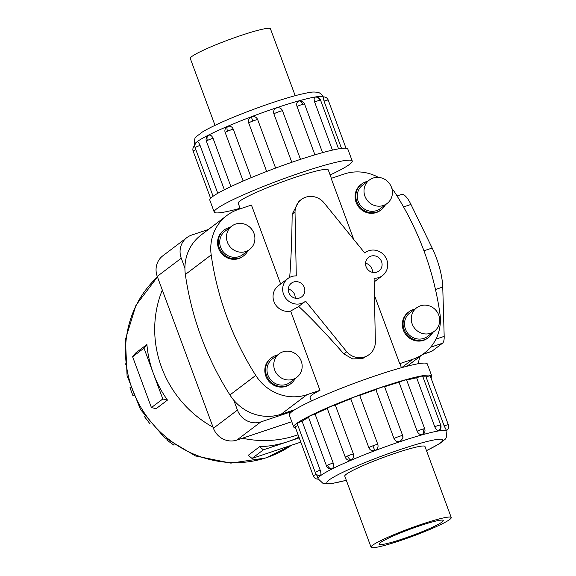 <?xml version="1.0" encoding="UTF-8"?>
<svg xmlns="http://www.w3.org/2000/svg" width="576" height="576" viewBox="0 0 576 576"><rect width="100%" height="100%" fill="white"/><g stroke="black" fill="none" stroke-linecap="round" stroke-linejoin="round"><path stroke-width="0.86" d="M368.856 250.733A14.371 13.615 52.9 0 0 365.148 252.691A14.371 13.615 52.9 0 0 364.759 252.994L323.654 202.392A17.114 16.207 52.9 0 0 305.654 197.215A17.114 16.207 52.9 0 0 301.234 199.541A17.114 16.207 52.9 0 0 295.02 211.968L296.287 275.904A14.371 13.615 52.9 0 0 291.6 276.581A14.371 13.615 52.9 0 0 287.892 278.539A14.371 13.615 52.9 0 0 284.501 296.352A14.371 13.615 52.9 0 0 301.529 303.415A14.371 13.615 52.9 0 0 305.237 301.457A14.371 13.615 52.9 0 0 305.626 301.154L346.73 351.763A17.114 16.207 52.9 0 0 364.738 356.933A17.114 16.207 52.9 0 0 369.151 354.607A17.114 16.207 52.9 0 0 375.365 342.18L374.098 278.244A14.371 13.615 52.9 0 0 378.785 277.567A14.371 13.615 52.9 0 0 382.493 275.609A14.371 13.615 52.9 0 0 385.884 257.796A14.371 13.615 52.9 0 0 368.856 250.733M331.358 178.315L328.241 169.877A47.995 4.68 159.7 0 0 295.495 177.242A47.995 4.68 159.7 0 0 238.205 203.184L240.286 208.793M287.892 278.539L278.266 285.818A14.371 13.615 52.9 0 0 274.565 303.026A14.371 13.615 52.9 0 0 290.642 311.054L319.968 390.334L306.936 394.697A44.489 42.142 -127.1 0 1 255.758 375.408A293.63 278.129 -127.1 0 1 211.19 254.938A44.489 42.142 -127.1 0 1 226.908 215.474A44.489 42.142 -127.1 0 1 238.399 209.419L251.438 205.056L280.642 284.026M289.685 277.402C291.06 259.675 291.888 238.579 292.169 214.128L298.994 201.24L301.234 199.541M288.31 289.087A8.554 8.107 -127.1 0 1 295.2 298.195M293.609 282.017A8.554 8.107 -127.1 0 1 303.746 286.214A8.554 8.107 -127.1 0 1 301.73 296.82A8.554 8.107 -127.1 0 1 299.52 297.986A8.554 8.107 -127.1 0 1 289.382 293.782A8.554 8.107 -127.1 0 1 291.398 283.176A8.554 8.107 -127.1 0 1 293.609 282.017M365.566 263.239A8.554 8.107 -127.1 0 1 372.456 272.347M370.865 256.162A8.554 8.107 -127.1 0 1 381.002 260.366A8.554 8.107 -127.1 0 1 378.986 270.972A8.554 8.107 -127.1 0 1 376.776 272.138A8.554 8.107 -127.1 0 1 366.646 267.934A8.554 8.107 -127.1 0 1 368.662 257.328A8.554 8.107 -127.1 0 1 370.865 256.162M305.237 301.457L298.159 306.814L290.642 311.054M369.151 354.607L362.57 358.574L352.606 358.906L343.879 353.923C326.534 334.181 311.479 318.341 298.721 306.396M319.968 390.334A47.995 4.68 159.7 0 0 310.01 397.289L311.393 401.026M369.338 180.05L362.578 185.17A14.702 13.925 52.9 0 0 359.114 203.393A14.702 13.925 52.9 0 0 376.524 210.622A14.702 13.925 52.9 0 0 380.326 208.62L387.086 203.501A14.702 13.925 52.9 0 0 390.55 185.27A14.702 13.925 52.9 0 0 373.14 178.049A14.702 13.925 52.9 0 0 369.338 180.05A14.702 13.925 52.9 0 0 365.875 198.274A14.702 13.925 52.9 0 0 383.292 205.495A14.702 13.925 52.9 0 0 387.086 203.501M381.211 209.794L380.455 210.362A16.171 15.322 -127.1 0 1 376.279 212.558A16.171 15.322 -127.1 0 1 357.127 204.617A16.171 15.322 -127.1 0 1 360.936 184.565L361.692 183.996A16.171 15.322 52.9 0 0 357.876 204.048A16.171 15.322 52.9 0 0 377.035 211.99A16.171 15.322 52.9 0 0 381.211 209.794A16.171 15.322 52.9 0 0 385.409 204.768M367.668 181.318A16.171 15.322 52.9 0 0 365.868 181.8A16.171 15.322 52.9 0 0 361.692 183.996M231.826 226.066L225.058 231.185A14.702 13.925 52.9 0 0 221.594 249.408A14.702 13.925 52.9 0 0 239.004 256.63A14.702 13.925 52.9 0 0 242.806 254.628L249.566 249.509A14.702 13.925 52.9 0 0 253.037 231.286A14.702 13.925 52.9 0 0 235.62 224.064A14.702 13.925 52.9 0 0 231.826 226.066A14.702 13.925 52.9 0 0 228.355 244.289A14.702 13.925 52.9 0 0 245.772 251.51A14.702 13.925 52.9 0 0 249.566 249.509M243.691 255.802L242.942 256.37A16.171 15.322 -127.1 0 1 238.766 258.574A16.171 15.322 -127.1 0 1 219.607 250.625A16.171 15.322 -127.1 0 1 223.416 230.58L224.172 230.011A16.171 15.322 52.9 0 0 220.356 250.056A16.171 15.322 52.9 0 0 239.515 258.005A16.171 15.322 52.9 0 0 243.691 255.802A16.171 15.322 52.9 0 0 247.896 250.776M230.148 227.333A16.171 15.322 52.9 0 0 228.348 227.808A16.171 15.322 52.9 0 0 224.172 230.011M416.606 307.829L409.838 312.948A14.702 13.925 52.9 0 0 406.375 331.171A14.702 13.925 52.9 0 0 423.792 338.393A14.702 13.925 52.9 0 0 427.586 336.391L434.354 331.272A14.702 13.925 52.9 0 0 437.818 313.049A14.702 13.925 52.9 0 0 420.401 305.827A14.702 13.925 52.9 0 0 416.606 307.829A14.702 13.925 52.9 0 0 413.143 326.052A14.702 13.925 52.9 0 0 430.56 333.274A14.702 13.925 52.9 0 0 434.354 331.272M428.472 337.565L427.723 338.134A16.171 15.322 -127.1 0 1 423.547 340.337A16.171 15.322 -127.1 0 1 404.388 332.388A16.171 15.322 -127.1 0 1 408.204 312.343L408.953 311.774A16.171 15.322 52.9 0 0 405.144 331.819A16.171 15.322 52.9 0 0 424.296 339.768A16.171 15.322 52.9 0 0 428.472 337.565A16.171 15.322 52.9 0 0 432.677 332.539M414.929 309.096A16.171 15.322 52.9 0 0 413.129 309.571A16.171 15.322 52.9 0 0 408.953 311.774M279.086 353.837L272.326 358.956A14.702 13.925 52.9 0 0 268.855 377.186A14.702 13.925 52.9 0 0 286.272 384.408A14.702 13.925 52.9 0 0 290.066 382.406L296.834 377.287A14.702 13.925 52.9 0 0 300.298 359.064A14.702 13.925 52.9 0 0 282.888 351.835A14.702 13.925 52.9 0 0 279.086 353.837A14.702 13.925 52.9 0 0 275.623 372.06A14.702 13.925 52.9 0 0 293.04 379.289A14.702 13.925 52.9 0 0 296.834 377.287M290.959 383.58L290.203 384.149A16.171 15.322 -127.1 0 1 286.027 386.345A16.171 15.322 -127.1 0 1 266.875 378.403A16.171 15.322 -127.1 0 1 270.684 358.358L271.433 357.79A16.171 15.322 52.9 0 0 267.624 377.834A16.171 15.322 52.9 0 0 286.783 385.776A16.171 15.322 52.9 0 0 290.959 383.58A16.171 15.322 52.9 0 0 295.157 378.554M277.409 355.104A16.171 15.322 52.9 0 0 275.609 355.586A16.171 15.322 52.9 0 0 271.433 357.79M215.014 125.345L190.274 58.457A42.746 4.169 -20.3 0 1 241.286 35.359A42.746 4.169 -20.3 0 1 270.454 28.8L295.193 95.688M422.078 524.102A42.746 4.169 159.7 0 0 371.066 547.2A42.746 4.169 159.7 0 0 400.226 540.641A42.746 4.169 159.7 0 0 451.246 517.543A42.746 4.169 159.7 0 0 422.078 524.102M402.401 538.992A34.222 3.334 -20.3 0 1 379.058 544.241A34.222 3.334 -20.3 0 1 419.904 525.751A34.222 3.334 -20.3 0 1 443.254 520.495A34.222 3.334 -20.3 0 1 402.401 538.992M330.127 174.974A73.577 7.171 159.7 0 0 352.231 161.006A73.577 7.171 159.7 0 0 302.033 172.296A73.577 7.171 159.7 0 0 214.214 212.062A73.577 7.171 159.7 0 0 240.091 208.282M214.214 212.062L209.786 200.081A73.577 7.171 -20.3 0 1 297.605 160.315A73.577 7.171 -20.3 0 1 347.803 149.026L352.231 161.006M291.802 162.288L273.874 113.818C273.139 111.031 274.054 109.051 276.602 107.892L278.719 107.719A4.903 4.903 0 0 1 282.55 110.858L300.492 159.358M314.906 154.822L297.007 106.445C296.251 103.673 296.914 101.844 299.002 100.966L299.498 100.872A4.903 4.903 0 0 1 304.567 104.054L322.538 152.633M332.424 150.113L314.618 101.988C313.798 99.245 314.028 97.625 315.31 97.114L315.403 97.099M341.51 148.406L324.022 101.124L323.057 96.926A4.903 4.867 120 0 1 328.19 100.051A4.903 0.475 -20.3 0 1 328.212 100.08A4.903 0.475 -20.3 0 1 328.212 100.123M346.018 148.205L328.212 100.08A4.903 4.903 0 0 0 323.021 96.912L323.057 96.926M208.476 135.259A4.903 3.722 63.2 0 0 207.367 140.479A4.903 0.475 -20.3 0 0 206.381 141.17A4.903 4.903 0 0 1 208.26 135.389L208.476 135.259C210.312 134.662 211.838 135.662 213.041 138.262L230.904 186.566M266.659 171.468L248.724 122.998C247.982 120.197 248.918 118.145 251.539 116.842C254.362 116.086 256.414 117 257.674 119.606L275.609 168.084M227.614 126.454A4.903 2.225 66.8 0 0 227.549 131.191A4.903 0.475 -20.3 0 0 225.194 132.516A4.903 4.903 0 0 1 226.634 127.058L227.614 126.454C230.134 125.698 232.02 126.612 233.273 129.204L251.186 177.646M293.717 426.974L289.282 414.994A73.577 7.171 -20.3 0 1 377.1 375.235A73.577 7.171 -20.3 0 1 427.298 363.938L431.734 375.919A73.577 7.171 159.7 0 0 381.535 387.209A73.577 7.171 159.7 0 0 293.717 426.974A73.577 7.171 159.7 0 0 295.495 427.795M402.89 438.257A4.903 4.903 0 0 0 402.682 435.614A4.903 0.475 159.7 0 1 402.674 435.672L402.89 438.257L400.025 441.533C397.274 442.159 395.266 441.173 393.998 438.574L375.898 389.642A68.674 6.696 159.7 0 0 359.705 395.424L377.806 444.355C378.533 447.149 377.582 449.194 374.954 450.49C372.139 451.253 370.109 450.338 368.856 447.746L350.755 398.822A68.674 6.696 159.7 0 0 335.297 405.029L353.398 453.953C354.139 456.754 353.354 458.798 351.029 460.102L348.286 460.188A4.903 4.903 0 0 1 345.319 457.265L327.226 408.334A4.903 0.475 -20.3 0 1 329.58 407.009A4.903 0.475 -20.3 0 1 335.297 405.029M327.269 408.463A68.674 6.696 159.7 0 0 315.065 414.086L333.166 463.01C333.958 465.804 333.533 467.77 331.891 468.907L330.912 469.123A4.903 4.903 0 0 1 326.506 465.919L308.412 416.995A4.903 0.475 -20.3 0 1 309.398 416.297A4.903 0.475 -20.3 0 1 315.065 414.086M308.563 417.398A68.674 6.696 159.7 0 0 302.09 421.214L320.191 470.146C321.062 472.91 321.156 474.718 320.458 475.567L320.213 475.661A4.903 4.903 0 0 1 315.266 472.471L297.166 423.547A4.903 0.475 -20.3 0 1 297.338 423.324A4.903 0.475 -20.3 0 1 302.09 421.214M446.479 430.567A4.903 4.867 -60 0 0 448.315 424.8A4.903 0.475 159.7 0 1 448.344 424.829A4.903 4.903 0 0 1 446.522 430.574L444.154 425.88L426.053 376.949A4.903 0.475 -20.3 0 1 430.214 375.876A4.903 0.475 -20.3 0 1 430.243 375.905A4.903 0.475 -20.3 0 1 430.243 375.948M424.692 428.803A4.903 4.903 0 0 1 423.72 433.807L422.417 434.606C420.134 434.952 418.378 433.814 417.139 431.194L399.038 382.27A4.903 0.475 -20.3 0 1 404.849 380.131A4.903 0.475 -20.3 0 1 406.598 379.872L424.692 428.803A4.903 0.475 159.7 0 0 422.95 429.062A4.903 0.475 159.7 0 0 417.139 431.194M350.755 398.822A4.903 0.475 -20.3 0 1 354.802 396.878A4.903 0.475 -20.3 0 1 359.705 395.424M295.229 427.025A4.903 0.475 -20.3 0 1 295.2 426.989A4.903 0.475 -20.3 0 1 297.9 425.52M375.898 389.642A4.903 0.475 -20.3 0 1 381.233 387.439A4.903 0.475 -20.3 0 1 384.581 386.683L402.682 435.614A4.903 0.475 159.7 0 0 399.334 436.363A4.903 0.475 159.7 0 0 393.998 438.574M440.726 425.016A4.903 4.903 0 0 1 439.186 430.553L438.732 430.754C437.249 430.733 435.924 429.394 434.75 426.737L416.65 377.806A4.903 0.475 -20.3 0 1 422.05 376.07A4.903 0.475 -20.3 0 1 422.633 376.092L440.726 425.016A4.903 0.475 159.7 0 0 440.15 425.002A4.903 0.475 159.7 0 0 434.75 426.737M344.851 476.33A42.775 4.169 -20.3 0 1 344.758 476.186A42.775 4.169 -20.3 0 1 395.813 453.067A42.775 4.169 -20.3 0 1 425.002 446.501A42.775 4.169 -20.3 0 1 425.023 446.666M167.472 400.09L156.096 408.701L151.423 407.578L162.799 398.966L153.403 373.558A107.798 102.11 52.9 0 0 167.472 400.09L162.799 398.966M151.423 407.578L132.624 356.76L135.533 353.102L146.909 344.491A107.798 102.11 52.9 0 0 153.403 373.558L144 348.149L146.909 344.491M298.073 434.758A107.798 102.11 -127.1 0 1 296.136 435.427A107.798 102.11 -127.1 0 1 242.424 438.221M213.048 427.219A107.798 102.11 -127.1 0 1 162.31 290.066M300.802 442.123L252.014 458.446L248.249 455.299L259.625 446.695A107.798 102.11 52.9 0 0 287.964 441.612A107.798 102.11 52.9 0 0 298.966 437.17M422.662 354.427L431.388 351.511A20.534 6.271 -108.5 0 0 431.964 351.202L442.462 343.26A20.534 6.271 -108.5 0 0 444.182 336.384L442.75 287.057A36.792 11.239 -108.5 0 0 432.173 248.04L410.962 204.444A20.534 6.271 -108.5 0 0 401.544 194.45L397.051 195.955M226.908 215.474L201.082 235.022A44.489 42.142 52.9 0 0 184.918 268.106L181.26 258.214A18.749 17.755 -127.1 0 1 186.876 237.6A18.749 17.755 -127.1 0 1 191.714 235.051L208.433 229.457M292.219 411.422L260.842 421.92A18.749 17.755 -127.1 0 1 237.434 410.09L233.777 400.198A44.489 42.142 52.9 0 0 281.102 414.245L294.919 409.622M419.4 356.897A18.749 17.755 -127.1 0 1 417.751 363.823M186.876 237.6L162.864 255.773A18.749 17.755 52.9 0 0 157.248 276.386L213.43 428.256A18.749 17.755 52.9 0 0 236.83 440.093L291.766 421.711M299.218 437.846L263.383 449.834L259.625 446.695M252.014 458.446L263.383 449.834M132.624 356.76L144 348.149M125.266 364.572A13.478 2.52 -2.9 0 1 125.179 364.313A13.478 2.52 -2.9 0 1 125.215 364.097M130.262 387.317A13.478 1.31 159.7 0 0 130.003 387.749L132.934 395.669A13.478 1.31 -20.3 0 1 133.236 395.201M133.502 395.834A13.478 1.31 -20.3 0 1 132.934 395.669M144.994 416.39L144.54 416.722L144.986 416.376M144.54 416.722L149.695 423.468L150.149 423.13M167.501 440.028A13.478 1.354 125.5 0 1 166.975 440.186A13.478 1.354 125.5 0 1 166.954 439.596M166.975 440.186L173.851 445.09A13.478 1.354 -54.5 0 0 174.334 444.96M195.379 455.904A13.478 2.556 108.1 0 1 195.199 455.882A13.478 2.556 108.1 0 1 194.998 455.753M391.86 188.46A44.489 42.142 -127.1 0 1 395.388 193.306A293.63 278.129 -127.1 0 1 439.949 313.776A44.489 42.142 -127.1 0 1 424.231 353.239A44.489 42.142 -127.1 0 1 412.747 359.294L399.708 363.658L374.436 295.351M184.918 268.106A44.489 42.142 52.9 0 0 185.357 274.486A293.63 278.129 52.9 0 0 229.925 394.963A44.489 42.142 52.9 0 0 233.777 400.198M426.053 376.949A68.674 6.696 159.7 0 0 422.921 376.87M416.65 377.806A68.674 6.696 159.7 0 0 406.692 380.146M399.038 382.27A68.674 6.696 159.7 0 0 384.602 386.734M430.913 377.705A73.577 7.171 159.7 0 0 431.734 375.919M200.059 145.397A4.903 0.475 -20.3 0 0 195.307 147.499A4.903 0.475 -20.3 0 0 195.134 147.722A4.903 4.903 0 0 1 197.064 141.905L197.035 141.926C197.935 141.61 198.943 142.769 200.059 145.397L217.778 193.298M401.422 367.718L400.039 363.989A47.995 4.68 159.7 0 0 399.708 363.658M346.73 351.763L343.879 353.923M292.169 214.128L295.02 211.968M353.765 239.458L331.171 178.38L344.21 174.017A44.489 42.142 -127.1 0 1 378.461 177.386M323.165 96.898A68.674 6.696 159.7 0 0 276.559 107.762A68.674 6.696 159.7 0 0 194.594 144.871C194.472 135.396 194.76 138.391 202.154 132.156C214.776 124.315 245.513 111.665 272.635 102.593C283.234 99.05 292.356 96.336 300.01 94.442C312.79 91.577 312.581 91.951 316.915 92.196C316.879 92.448 320.234 91.591 323.41 97.222M251.539 116.842A4.903 0.396 69.2 0 0 252.77 121.054A4.903 0.475 -20.3 0 1 257.674 119.606M248.724 122.998A4.903 0.475 -20.3 0 1 252.77 121.054M299.002 100.966A4.903 3.161 74.4 0 1 302.818 104.306A4.903 0.475 -20.3 0 1 304.567 104.054M297.007 106.445A4.903 0.475 -20.3 0 1 302.818 104.306M324.022 101.124A4.903 0.475 -20.3 0 1 328.19 100.051M315.31 97.114A4.903 4.342 80.5 0 1 320.018 100.246A4.903 0.475 -20.3 0 1 320.602 100.267L338.573 148.853M314.618 101.988A4.903 0.475 -20.3 0 1 320.018 100.246M273.874 113.818A4.903 0.475 -20.3 0 1 279.202 111.614A4.903 0.475 -20.3 0 1 282.55 110.858M346.32 480.312L332.05 483.523L324.605 483.804L323.035 483.422L318.11 478.778A68.674 6.696 -20.3 0 1 400.075 441.67A68.674 6.696 -20.3 0 1 446.926 431.129L446.681 430.466M426.478 450.598A61.826 6.026 159.7 0 0 400.687 449.381A61.826 6.026 159.7 0 0 334.001 476.87A61.826 6.026 159.7 0 0 346.298 480.254M422.417 434.606A4.903 3.161 -105.6 0 0 422.95 429.062M374.954 450.49A4.903 0.396 -110.8 0 1 372.902 445.802A4.903 0.475 159.7 0 0 368.856 447.746M377.806 444.355A4.903 0.475 159.7 0 0 372.902 445.802M331.891 468.907A4.903 3.722 -116.8 0 1 327.499 465.228A4.903 0.475 159.7 0 0 326.506 465.919M333.166 463.01A4.903 0.475 159.7 0 0 327.499 465.228M318.233 479.095A4.903 4.867 120 0 1 313.33 475.949A4.903 0.475 159.7 0 1 313.301 475.92A4.903 4.903 0 0 0 318.24 479.11M316.433 474.271A4.903 0.475 159.7 0 0 313.301 475.92L295.2 426.989M320.191 470.146A4.903 0.475 159.7 0 0 315.432 472.255A4.903 0.475 159.7 0 0 315.266 472.471M351.029 460.102A4.903 2.225 -113.2 0 1 347.674 455.94A4.903 0.475 159.7 0 0 345.319 457.265M353.398 453.953A4.903 0.475 159.7 0 0 347.674 455.94M438.732 430.754A4.903 4.342 -99.5 0 0 440.15 425.002M266.954 457.517A107.798 102.11 -127.1 0 1 141.746 408.852A107.798 102.11 -127.1 0 1 157.464 276.962L135.943 305.258L125.438 339.509L127.066 375.653L140.53 409.558L164.239 437.378L195.53 455.962L230.868 463.126L266.198 457.92L291.506 445.234A107.798 102.11 -127.1 0 1 266.954 457.517M435.478 289.49L442.75 287.057M423.936 250.798L432.173 248.04M403.538 206.928L410.962 204.444M435.931 339.142L444.182 336.384M430.589 347.227L442.462 343.26M422.935 354.226L431.964 351.202M181.26 258.214L157.248 276.386M237.434 410.09L213.43 428.256M260.842 421.92L236.83 440.093M448.315 424.8A4.903 0.475 159.7 0 0 444.154 425.88M227.549 131.191A4.903 0.475 -20.3 0 1 233.273 129.204M207.367 140.479A4.903 0.475 -20.3 0 1 213.041 138.262M193.198 151.2A4.903 0.475 -20.3 0 1 193.169 151.171A4.903 0.475 -20.3 0 1 195.869 149.702M185.357 274.486L211.19 254.938M229.925 394.963L255.758 375.408M281.102 414.245L306.936 394.697M401.724 367.639L412.747 359.294M365.148 252.691L364.752 252.986M344.736 476.014L371.066 547.2M206.381 141.17L224.359 189.77M225.194 132.516L243.144 181.051M195.134 147.722L213.084 196.243M426.499 450.655L439.474 443.772L445.27 439.164L446.213 437.846L446.926 431.129M318.11 478.778L316.447 474.293M448.344 424.829L430.243 375.905M125.179 364.313L125.114 363.146M195.934 456.12L195.199 455.882M320.602 100.267A4.903 4.903 0 0 0 315.346 97.106M194.839 145.534A4.903 4.903 0 0 0 193.169 151.171L210.607 198.295M194.594 144.871L194.854 145.57M424.908 446.357L451.246 517.543M382.493 275.609L374.177 281.909M407.102 366.199L424.231 353.239"/></g></svg>
